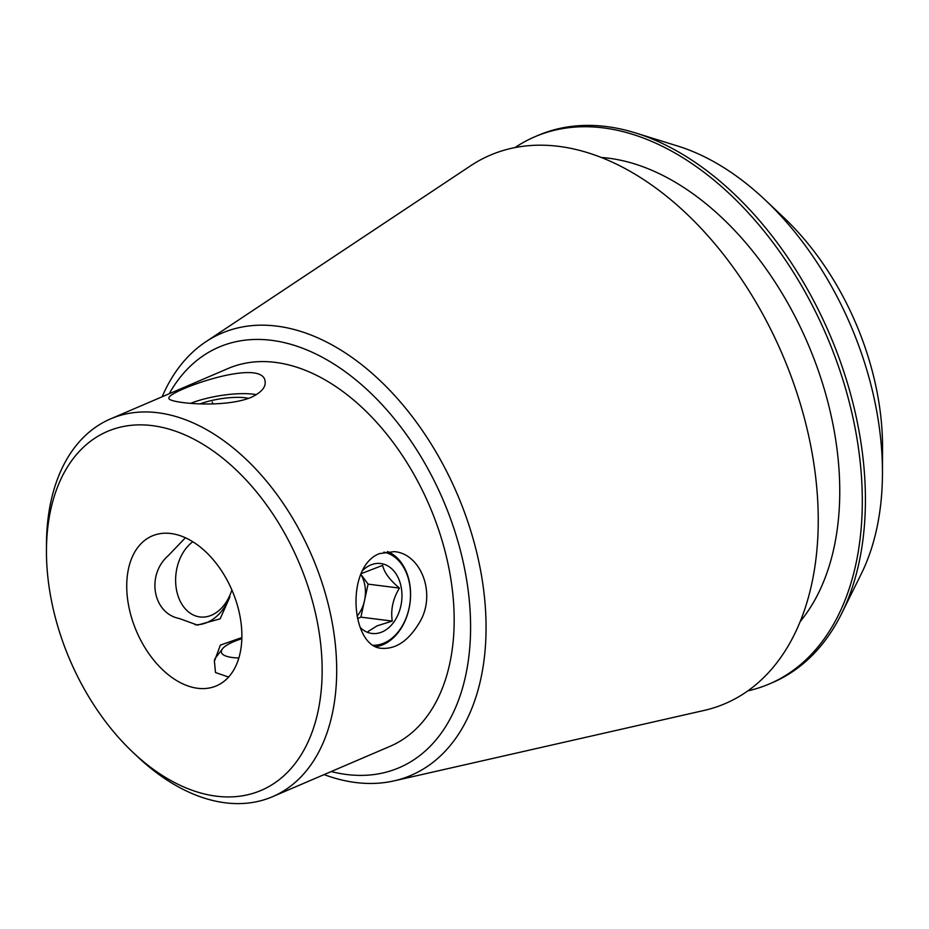<?xml version="1.0" encoding="UTF-8"?>
<svg xmlns="http://www.w3.org/2000/svg" width="929" height="929" viewBox="0 0 929 929"><rect width="100%" height="100%" fill="white"/><g stroke="black" fill="none" stroke-linecap="round" stroke-linejoin="round"><path stroke-width="1.39" d="M240.309 617.971A81.555 51.978 66.8 0 1 216.434 685.857A81.555 51.978 66.8 0 1 136.528 631.383A81.555 51.978 66.8 0 1 152.17 535.952A81.555 51.978 66.8 0 1 240.309 617.971M241.865 637.561L220.37 645.098L214.413 661.251L215.482 672.515L228.592 677.055M185.405 537.763L168.416 555.484C146.027 574.854 152.728 613.349 179.297 618.517L197.482 625.112L220.161 618.819L229.927 596.813A48.796 35.209 -82.8 0 1 194.997 624.729M379.438 553.603L394.198 551.629C420.895 553.556 436.804 593.968 419.56 622.407C408.76 640.522 396.23 649.162 381.993 648.337C350.837 647.443 344.973 566.725 379.438 553.603M387.463 551.536A48.796 35.209 -82.8 0 1 410.084 602.375A48.796 35.209 -82.8 0 1 375.99 646.665M214.413 661.251A48.796 13.169 170.2 0 1 215.749 657.616L222.437 648.872A40.377 10.893 -9.8 0 0 238.858 657.999M251.109 397.38C223.692 408.76 167.777 402.954 168.985 398.32C164.886 392.073 263.65 355.993 265.137 381.714C265.799 387.416 261.119 392.642 251.109 397.38M882.457 473.546L882.55 448.022A223.25 142.3 -113.2 0 0 783.716 217.479L765.171 199.944A264.928 168.869 66.8 0 1 877.348 414.74A264.928 168.869 66.8 0 1 882.457 473.546A264.928 168.869 66.8 0 1 861.253 573.936L841.604 613.639A297.652 189.737 -113.2 0 0 829.655 334.243A297.652 189.737 -113.2 0 0 635.529 132.94A297.652 189.737 -113.2 0 0 537.996 135.425L534.872 136.76A297.652 189.737 -113.2 0 0 514.968 147.595M169.206 393.757A228.778 145.83 66.8 0 1 332.385 363.088A228.778 145.83 66.8 0 1 466.184 577.234A228.778 145.83 66.8 0 1 331.177 771.558M272.569 796.687L390.052 746.324A205.53 131.012 -113.2 0 0 429.477 505.794A205.53 131.012 -113.2 0 0 228.081 368.511L110.597 418.874A205.53 131.012 66.8 0 1 332.733 625.589A205.53 131.012 66.8 0 1 272.569 796.687A205.53 131.012 66.8 0 1 137.469 756.612L132.893 752.293A195.253 124.463 66.8 0 1 46.45 550.653A195.253 124.463 66.8 0 1 168.497 428.966A195.253 124.463 66.8 0 1 318.392 627.818A195.253 124.463 66.8 0 1 274.31 783.24A195.253 124.463 66.8 0 1 132.893 752.293M46.45 550.653L46.473 544.359A205.53 131.012 66.8 0 1 110.597 418.874M635.529 132.94L677.833 146.085A264.928 168.869 66.8 0 1 765.171 199.944M747.857 690.862A297.652 189.737 -113.2 0 0 769.433 683.907L772.556 682.571A297.652 189.737 -113.2 0 0 841.604 613.639M769.433 683.907A297.652 189.737 -113.2 0 0 826.543 335.578A297.652 189.737 -113.2 0 0 534.872 136.76M800.229 621.513A265.717 169.38 -113.2 0 0 807.835 343.602A265.717 169.38 -113.2 0 0 601.295 157.477M324.105 774.6A240.495 153.297 -113.2 0 0 394.001 780.883L704.066 710.453A298.314 190.155 -113.2 0 0 782.404 354.495A298.314 190.155 -113.2 0 0 470.573 165.815L205.773 341.814A240.495 153.297 -113.2 0 0 162.134 396.788M394.001 780.883A240.495 153.297 -113.2 0 0 481.431 575.156A240.495 153.297 -113.2 0 0 205.773 341.814M256.381 394.651A46.984 12.681 -9.8 0 0 190.747 403.279M200.13 403.836A35.232 9.511 170.2 0 1 248.612 398.367M212.636 403.941L212.311 402.048M241.83 638.711A40.377 10.893 -9.8 0 0 222.437 648.872M231.855 589.88A40.377 29.136 -82.8 0 1 184.36 607.752A40.377 29.136 -82.8 0 1 192.814 541.758M383.851 552.151A46.984 33.908 -82.8 0 1 410.095 601.864A46.984 33.908 -82.8 0 1 373.388 645.295M360.22 627.481A35.232 25.431 97.2 0 0 382.121 631.929A35.232 25.431 97.2 0 0 399.934 582.193A35.232 25.431 97.2 0 0 362.426 570.696M368.244 631.383L377.128 625.844L392.247 621.095C390.575 609.656 392.967 598.648 399.447 588.092C389.808 580.056 384.211 572.485 382.632 565.378L360.998 573.716M360.742 574.319A29.356 21.193 -82.8 0 1 364.876 585.514A29.356 21.193 -82.8 0 1 364.505 600.633A29.356 21.193 -82.8 0 1 357.073 616.101M357.572 618.563L360.905 617.146L368.093 584.132L360.777 574.238M360.905 617.146L392.247 621.095M368.093 584.132L399.447 588.092"/></g></svg>
